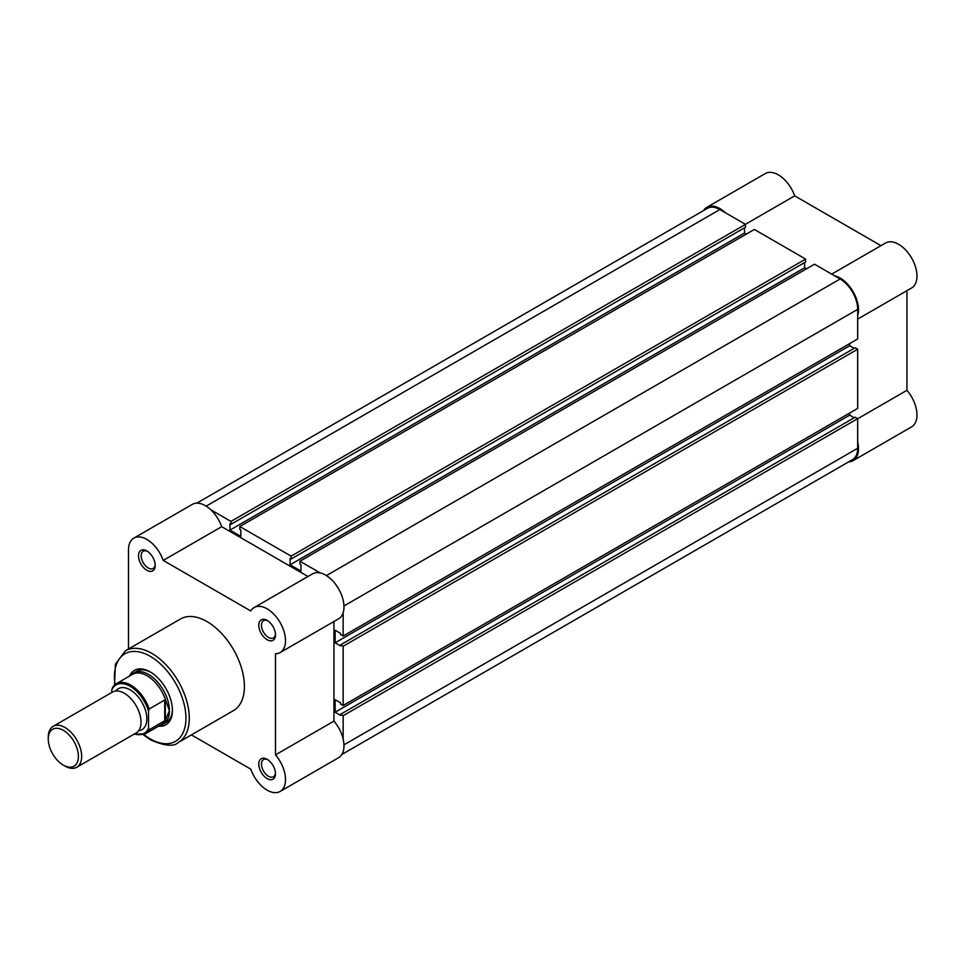 <?xml version="1.0" encoding="UTF-8"?>
<svg xmlns="http://www.w3.org/2000/svg" width="965" height="965" viewBox="0 0 965 965"><rect width="100%" height="100%" fill="white"/><g stroke="black" fill="none" stroke-linecap="round" stroke-linejoin="round"><path stroke-width="1.45" d="M267.136 778.598A11.809 6.815 60 0 1 258.777 764.123A11.809 6.815 60 0 1 267.136 759.31L267.136 759.31A11.809 6.815 60 0 1 275.483 773.773A11.809 6.815 60 0 1 267.136 778.598M267.836 759.745A9.927 5.73 -120 0 0 263.505 759.588A9.927 5.73 -120 0 0 261.985 767.537A9.927 5.73 -120 0 0 268.475 776.282A9.927 5.73 -120 0 0 273.433 776.777A9.927 5.73 -120 0 0 275.459 772.953M146.861 570.267A11.809 6.815 60 0 1 138.502 555.804A11.809 6.815 60 0 1 146.861 550.979L146.861 550.979A11.809 6.815 60 0 1 155.208 565.442A11.809 6.815 60 0 1 146.861 570.267M147.548 551.413A9.927 5.73 -120 0 0 143.23 551.256A9.927 5.73 -120 0 0 141.71 559.205A9.927 5.73 -120 0 0 148.188 567.951A9.927 5.73 -120 0 0 153.158 568.445A9.927 5.73 -120 0 0 155.184 564.621M267.136 639.711A11.809 6.815 60 0 1 258.777 625.248A11.809 6.815 60 0 1 267.136 620.423L267.136 620.423A11.809 6.815 60 0 1 275.483 634.886A11.809 6.815 60 0 1 267.136 639.711M267.836 620.857A9.927 5.73 -120 0 0 263.505 620.7A9.927 5.73 -120 0 0 261.985 628.649A9.927 5.73 -120 0 0 268.475 637.395A9.927 5.73 -120 0 0 273.433 637.889A9.927 5.73 -120 0 0 275.459 634.065M129.612 676.043A31.423 18.142 60 0 1 150.202 671.917L150.202 671.917A31.423 18.142 60 0 1 172.409 710.409A31.423 18.142 60 0 1 158.549 726.175M150.878 672.328A29.529 17.044 -120 0 0 136.765 671.23L133.761 672.967A29.529 17.044 -120 0 0 131.119 675.174M191.42 734.884L250.767 769.141A25.983 15.006 -120 0 0 267.136 790.166A25.983 15.006 -120 0 0 280.127 791.457A25.983 15.006 -120 0 0 275.483 754.871L275.483 653.788A25.983 15.006 -120 0 0 280.127 652.569A25.983 15.006 -120 0 0 280.127 622.558A25.983 15.006 -120 0 0 254.145 607.564A25.983 15.006 -120 0 0 250.767 610.966L163.218 560.424A25.983 15.006 -120 0 0 133.858 538.12A25.983 15.006 -120 0 0 128.478 550.014L128.478 649.011M178.332 742.447L233.458 710.614A52.918 30.554 -120 0 0 241.564 668.214A52.918 30.554 -120 0 0 206.993 621.581A52.918 30.554 -120 0 0 180.539 618.951L125.402 650.784A52.918 30.554 60 0 1 151.867 653.401A52.918 30.554 60 0 1 186.438 700.035A52.918 30.554 60 0 1 178.332 742.447C174.05 746.85 164.834 746.017 150.685 739.938L143.206 734.751M133.858 538.12L192.337 504.357A25.983 15.006 -120 0 1 221.697 526.673L307.968 576.479M280.127 652.569L338.594 618.818A25.983 15.006 -120 0 0 338.594 588.807A25.983 15.006 -120 0 0 312.612 573.801L254.145 607.564M333.95 621.496L333.95 721.12L275.483 754.871M280.127 791.457L338.594 757.706A25.983 15.006 -120 0 0 333.95 721.12M160.057 725.306A29.529 17.044 -120 0 0 163.29 724.124L166.294 722.387A29.529 17.044 -120 0 0 172.409 709.613M221.697 526.673L163.218 560.424M76.766 767.247L136.113 732.99A23.63 13.643 -120 0 0 141.011 722.17A23.63 13.643 -120 0 0 130.697 698.395A23.63 13.643 -120 0 0 112.495 692.074L53.147 726.331A23.63 13.643 60 0 1 71.35 732.664A23.63 13.643 60 0 1 81.663 756.439A23.63 13.643 60 0 1 76.766 767.247A23.63 13.643 60 0 1 64.957 766.077L63.328 765.149A21.326 12.316 -120 0 0 78.406 756.439A21.326 12.316 -120 0 0 63.328 730.324A21.326 12.316 -120 0 0 48.25 739.021A21.326 12.316 -120 0 0 63.328 765.149M48.25 739.021L48.25 737.151A23.63 13.643 60 0 1 53.147 726.331M138.671 730.662A23.63 13.643 -120 0 0 146.861 718.792A23.63 13.643 -120 0 0 134.569 693.099A23.63 13.643 -120 0 0 115.776 691.012M163.29 724.124A29.529 17.044 -120 0 0 169.406 710.602L165.317 720.36L149.189 729.769A28.938 16.707 60 0 1 145.293 733.834L161.541 724.45A28.938 16.707 -120 0 0 165.835 719.637M111.771 690.047L112.447 687.755A28.938 16.707 60 0 1 116.343 683.702A28.938 16.707 60 0 1 149.189 708.973L148.526 711.265A27.997 16.164 -120 0 0 130.154 686.296A27.997 16.164 -120 0 0 111.771 690.047L111.771 692.484M148.526 711.265L148.526 728.261L149.189 729.769M149.189 708.973L164.726 700.011L165.835 700.807A28.938 16.707 -120 0 0 132.603 674.318L116.343 683.702L112.447 687.755M165.835 700.807L169.406 710.602A29.529 17.044 -120 0 0 156.523 680.88A29.529 17.044 -120 0 0 133.761 672.967M165.317 699.963L165.317 720.36M164.726 700.011L164.726 720.807M341.875 754.437L852.529 459.617A24.8 14.318 60 0 0 857.668 448.267L857.668 418.653L343.142 715.716L343.142 738.997M196.8 503.151L707.454 208.319A24.8 14.318 60 0 1 719.854 209.55L206.136 506.143M719.854 209.55L745.499 224.35L230.973 521.414L210.804 509.773M230.973 521.414L230.973 524.309L745.499 227.245L745.499 224.35M744.498 227.824L744.498 233.035L229.959 530.099L229.959 523.73L230.973 524.309M229.959 530.099L240.828 536.359L240.828 530.002L239.827 529.423L239.827 526.528L754.353 229.465L805.63 259.078L291.104 556.142L239.827 526.528M744.498 233.035L746.331 234.097M291.104 556.142L291.104 559.024L805.63 261.973L805.63 259.078M804.629 262.552L804.629 267.763L290.103 564.815L290.103 558.446L291.104 559.024M343.142 612.763L343.142 636.044L857.668 338.98L857.668 309.379A24.8 14.318 60 0 0 840.129 278.994L814.484 264.193L299.958 561.244L299.958 564.139L300.959 564.718L300.959 571.087L290.103 564.815M806.475 268.813L804.629 267.763M320.127 572.896L299.958 561.244M343.142 636.044L340.633 634.596L340.633 633.438L335.12 630.254L335.12 642.799L849.658 345.735L849.658 343.612M340.633 644.825L343.142 646.273L857.668 349.209L855.171 347.762L340.633 644.825L340.633 645.983L335.12 642.799M854.158 348.341L849.658 345.735M343.142 646.273L343.142 705.487L340.633 704.04L340.633 702.882L335.12 699.697L335.12 712.242L849.658 415.179L849.658 413.056M857.668 349.209L857.668 408.424L343.142 705.487M857.668 418.653L855.171 417.206L340.633 714.269L340.633 715.427L335.12 712.242M854.158 417.785L849.658 415.179M343.142 715.716L340.633 714.269M703.569 210.563A25.983 15.006 60 0 1 706.863 207.294A25.983 15.006 60 0 1 719.854 208.585A25.983 15.006 60 0 1 725.33 212.71M706.863 207.294L765.329 173.543A25.983 15.006 60 0 1 778.321 174.834A25.983 15.006 60 0 1 794.69 195.859L880.961 245.665M834.653 275.833A25.983 15.006 60 0 1 840.129 278.029A25.983 15.006 60 0 1 857.668 315.7M831.685 274.12L885.605 242.987A25.983 15.006 60 0 1 898.596 244.278A25.983 15.006 60 0 1 915.58 267.172A25.983 15.006 60 0 1 911.587 287.992L857.668 319.125M857.668 441.934A25.983 15.006 60 0 1 853.12 460.643A25.983 15.006 60 0 1 848.657 461.849M857.668 418.75L906.955 390.306A25.983 15.006 60 0 1 911.587 426.88L853.12 460.643M906.955 390.306L906.955 290.682M745.402 224.302L794.69 195.859M143.833 734.522A50.554 29.191 -120 0 0 150.202 738.864A50.554 29.191 -120 0 0 185.943 718.213A50.554 29.191 -120 0 0 150.202 656.297A50.554 29.191 -120 0 0 115.016 684.619M134.449 733.943A27.997 16.164 -120 0 0 148.526 728.261M857.668 448.267L343.962 744.847M840.129 278.994L326.423 575.586M857.668 309.379L343.962 605.96M114.509 685.053L115.402 664.185L125.402 650.784M134.038 734.184L145.293 733.834"/></g></svg>
